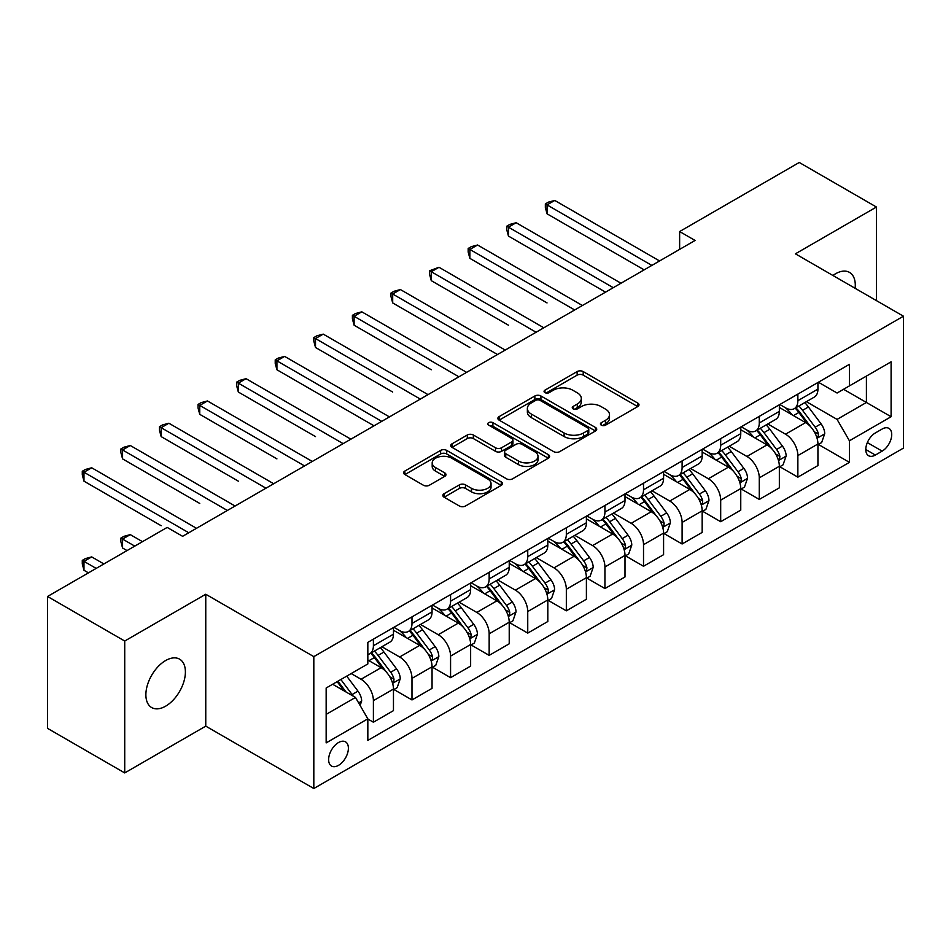 <?xml version="1.0" encoding="UTF-8"?>
<svg xmlns="http://www.w3.org/2000/svg" width="951" height="951" viewBox="0 0 951 951"><rect width="100%" height="100%" fill="white"/><g stroke="black" fill="none" stroke-linecap="round" stroke-linejoin="round"><path stroke-width="1.43" d="M601.305 425.156A2.996 1.736 0 0 0 605.549 425.156L637.752 406.564A4.279 2.473 0 0 0 639.001 404.817A4.279 2.473 0 0 0 637.752 403.069L583.201 371.579A4.279 2.473 0 0 0 577.138 371.579L544.947 390.172A2.996 1.736 0 0 0 544.067 391.396A2.996 1.736 0 0 0 544.947 392.62A2.996 1.736 0 0 0 549.191 392.62L553.351 390.207A13.718 7.917 0 0 1 572.752 390.207L577.293 392.834A13.718 7.917 0 0 1 581.311 398.433A13.718 7.917 0 0 1 577.293 404.032L573.132 406.434A2.996 1.736 0 0 0 572.252 407.658A2.996 1.736 0 0 0 573.132 408.882A2.996 1.736 0 0 0 577.376 408.882L581.536 406.481A13.718 7.917 0 0 1 600.925 406.481L605.478 409.108A13.718 7.917 0 0 1 609.496 414.707A13.718 7.917 0 0 1 605.478 420.306L601.305 422.708A2.996 1.736 0 0 0 600.426 423.932A2.996 1.736 0 0 0 601.305 425.156L601.305 422.708M165.629 706.177A27.936 16.131 120 0 0 183.888 681.558A27.936 16.131 120 0 0 179.608 659.162A27.936 16.131 120 0 0 165.629 660.553A27.936 16.131 120 0 0 147.381 685.172A27.936 16.131 120 0 0 151.661 707.556A27.936 16.131 120 0 0 165.629 706.177M855.115 288.296A27.936 16.131 120 0 0 849.505 272.402A27.936 16.131 120 0 0 835.537 273.781A27.936 16.131 120 0 0 832.933 275.493M338.508 765.353A13.968 8.072 120 0 0 347.638 753.037A13.968 8.072 120 0 0 345.498 741.839A13.968 8.072 120 0 0 338.508 742.541A13.968 8.072 120 0 0 329.379 754.844A13.968 8.072 120 0 0 331.519 766.042A13.968 8.072 120 0 0 338.508 765.353M444.117 493.688A4.279 2.473 0 0 0 442.857 495.435A4.279 2.473 0 0 0 444.117 497.195L459.416 506.027A4.279 2.473 0 0 0 465.479 506.027L501.236 485.379A4.279 2.473 0 0 0 502.497 483.631A4.279 2.473 0 0 0 501.236 481.884L446.697 450.394A4.279 2.473 0 0 0 440.634 450.394L404.876 471.03A4.279 2.473 0 0 0 403.616 472.79A4.279 2.473 0 0 0 404.876 474.537L423.361 485.212A4.279 2.473 0 0 0 429.424 485.212L444.723 476.368A4.279 2.473 0 0 0 445.983 474.62A4.279 2.473 0 0 0 444.723 472.873L435.558 467.583A11.46 6.621 0 0 1 432.194 462.899A11.46 6.621 0 0 1 439.279 456.789A11.46 6.621 0 0 1 451.773 458.216L487.673 478.947A11.46 6.621 0 0 1 491.037 483.631A11.46 6.621 0 0 1 483.952 489.741A11.46 6.621 0 0 1 471.47 488.315L465.479 484.855A4.279 2.473 0 0 0 459.416 484.855L444.117 493.688L444.117 497.195M205.761 594.244L124.724 641.033L47.55 596.479L47.55 728.371L124.724 772.925L205.761 726.136L313.818 788.522L313.818 656.63L205.761 594.244L205.761 726.136M876.442 300.611L876.442 207.033L795.405 253.822L903.45 316.207L313.818 656.63M876.442 207.033L799.256 162.478L679.632 231.545L679.632 249.364M47.55 596.479L167.174 527.413L182.616 536.316L695.074 240.46L679.632 231.545M553.66 451.618A4.279 2.473 0 0 0 559.723 451.618L595.481 430.969A4.279 2.473 0 0 0 596.729 429.222A4.279 2.473 0 0 0 595.481 427.475L540.929 395.985A4.279 2.473 0 0 0 534.866 395.985L499.12 416.621A4.279 2.473 0 0 0 497.86 418.381A4.279 2.473 0 0 0 499.12 420.128L553.66 451.618M489.86 425.798A2.996 1.736 0 0 1 492.903 426.226L492.903 422.66L548.358 454.673A4.279 2.473 0 0 1 549.607 456.432A4.279 2.473 0 0 1 548.358 458.18L512.601 478.817A4.279 2.473 0 0 1 506.538 478.817L451.998 447.327L451.998 443.832A4.279 2.473 0 0 0 450.738 445.579A4.279 2.473 0 0 0 451.998 447.327M451.998 443.832L467.298 434.999A4.279 2.473 0 0 1 473.36 434.999L495.483 447.766A4.279 2.473 0 0 0 501.546 447.766L511.686 441.906A4.279 2.473 0 0 0 512.946 440.158A4.279 2.473 0 0 0 511.686 438.411L488.659 425.109A2.996 1.736 0 0 1 487.78 423.884A2.996 1.736 0 0 1 489.634 422.292A2.996 1.736 0 0 1 492.903 422.66M882.148 429.032L875.36 432.943A13.54 7.81 120 0 0 866.516 444.878A13.54 7.81 120 0 0 868.596 455.719A13.54 7.81 120 0 0 875.36 455.053L882.148 451.131A13.54 7.81 120 0 0 890.992 439.196A13.54 7.81 120 0 0 888.912 428.354A13.54 7.81 120 0 0 882.148 429.032M313.818 788.522L903.45 448.099L903.45 316.207M818.395 382.243L837.082 393.025L849.421 385.892L849.421 364.328L367.835 642.365L367.835 663.941L326.157 688.001L326.157 742.897L367.835 718.837L367.835 740.401L849.421 462.352L849.421 440.788L837.082 419.403L806.377 401.679M849.421 385.892L891.099 361.832L891.099 416.728L849.421 440.788M124.724 641.033L124.724 772.925M843.561 389.28L866.409 402.475L866.409 376.085L891.099 361.832M837.082 419.403L866.409 402.475L891.099 416.728M326.157 714.379L355.484 697.44L332.648 684.256M367.835 719.015L373.398 722.213L373.398 700.649A17.463 10.081 -120 0 0 361.047 679.264L351.169 673.558M373.398 722.213L393.464 710.635L393.464 689.071A17.463 10.081 -120 0 0 381.113 667.685L367.835 660.018M393.928 689.511L411.985 699.936L411.985 678.372A17.463 10.081 -120 0 0 399.634 656.986L381.91 646.751M411.985 699.936L432.051 688.358L432.051 666.794A17.463 10.081 -120 0 0 419.7 645.396L393.464 630.251M432.515 667.233L450.572 677.659L450.572 656.095A17.463 10.081 -120 0 0 438.221 634.709L420.497 624.474M450.572 677.659L470.638 666.08L470.638 644.505A17.463 10.081 -120 0 0 458.287 623.119L432.051 607.974M471.102 644.956L489.159 655.382L489.159 633.818A17.463 10.081 -120 0 0 476.808 612.432L459.083 602.185M489.159 655.382L509.225 643.791L509.225 622.227A17.463 10.081 -120 0 0 496.874 600.842L470.638 585.697M509.688 622.679L527.746 633.104L527.746 611.541A17.463 10.081 -120 0 0 515.406 590.143L497.67 579.908M527.746 633.104L547.812 621.514L547.812 599.95A17.463 10.081 -120 0 0 535.472 578.565L509.225 563.408M548.275 600.402L566.332 610.827L566.332 589.251A17.463 10.081 -120 0 0 553.993 567.866L536.257 557.631M566.332 610.827L586.398 599.237L586.398 577.673A17.463 10.081 -120 0 0 574.059 556.287L547.812 541.131M586.862 578.113L604.931 588.55L604.931 566.974A17.463 10.081 -120 0 0 592.58 545.589L574.844 535.354M604.931 588.55L624.997 576.96L624.997 555.396A17.463 10.081 -120 0 0 612.646 534.01L586.398 518.854M625.461 555.836L643.518 566.261L643.518 544.697A17.463 10.081 -120 0 0 631.167 523.312L613.443 513.076M643.518 566.261L663.584 554.683L663.584 533.119A17.463 10.081 -120 0 0 651.233 511.721L624.997 496.577M664.048 533.559L682.105 543.984L682.105 522.42A17.463 10.081 -120 0 0 669.754 501.034L652.029 490.799M682.105 543.984L702.171 532.405L702.171 510.83A17.463 10.081 -120 0 0 689.82 489.444L663.584 474.299M702.634 511.281L720.692 521.707L720.692 500.143A17.463 10.081 -120 0 0 708.34 478.757L690.616 468.522M720.692 521.707L740.758 510.128L740.758 488.552A17.463 10.081 -120 0 0 728.407 467.167L702.171 452.022M741.221 489.004L759.278 499.43L759.278 477.866A17.463 10.081 -120 0 0 746.939 456.468L729.203 446.233M759.278 499.43L779.345 487.839L779.345 466.275A17.463 10.081 -120 0 0 767.005 444.89L740.758 429.733M779.808 466.727L797.865 477.152L797.865 455.588A17.463 10.081 -120 0 0 785.526 434.191L767.79 423.956M797.865 477.152L817.931 465.562L817.931 443.998A17.463 10.081 -120 0 0 805.592 422.613L779.345 407.456M779.808 404.52L785.526 407.813A17.463 10.081 -120 0 0 794.251 408.68A17.463 10.081 -120 0 0 797.865 400.692L797.865 394.094M741.221 426.797L746.939 430.09A17.463 10.081 -120 0 0 755.665 430.958A17.463 10.081 -120 0 0 759.278 422.969L759.278 416.372M702.634 449.074L708.34 452.379A17.463 10.081 -120 0 0 717.078 453.235A17.463 10.081 -120 0 0 720.692 445.246L720.692 438.649M664.048 471.351L669.754 474.656A17.463 10.081 -120 0 0 678.491 475.524A17.463 10.081 -120 0 0 682.105 467.523L682.105 460.926M625.461 493.64L631.167 496.933A17.463 10.081 -120 0 0 639.904 497.801A17.463 10.081 -120 0 0 643.518 489.801L643.518 483.203M586.862 515.918L592.58 519.21A17.463 10.081 -120 0 0 601.305 520.078A17.463 10.081 -120 0 0 604.931 512.078L604.931 505.492M548.275 538.195L553.993 541.488A17.463 10.081 -120 0 0 562.719 542.355A17.463 10.081 -120 0 0 566.332 534.355L566.332 527.769M509.688 560.472L515.406 563.765A17.463 10.081 -120 0 0 524.132 564.632A17.463 10.081 -120 0 0 527.746 556.644L527.746 550.047M471.102 582.749L476.808 586.054A17.463 10.081 -120 0 0 485.545 586.91A17.463 10.081 -120 0 0 489.159 578.921L489.159 572.324M432.515 605.026L438.221 608.331A17.463 10.081 -120 0 0 446.958 609.187A17.463 10.081 -120 0 0 450.572 601.198L450.572 594.601M393.928 627.303L399.634 630.608A17.463 10.081 -120 0 0 408.371 631.476A17.463 10.081 -120 0 0 411.985 623.476L411.985 616.878M818.395 444.438L849.421 462.352M794.251 408.68L814.318 397.09A17.463 10.081 -120 0 0 817.931 389.102L817.931 382.504M755.665 430.958L775.731 419.379A17.463 10.081 -120 0 0 779.345 411.379L779.345 404.781M717.078 453.235L737.144 441.656A17.463 10.081 -120 0 0 740.758 433.656L740.758 427.07M678.491 475.524L698.557 463.933A17.463 10.081 -120 0 0 702.171 455.933L702.171 449.347M639.904 497.801L659.97 486.211A17.463 10.081 -120 0 0 663.584 478.222L663.584 471.625M601.305 520.078L621.372 508.488A17.463 10.081 -120 0 0 624.997 500.499L624.997 493.902M562.719 542.355L582.785 530.765A17.463 10.081 -120 0 0 586.398 522.777L586.398 516.179M524.132 564.632L544.198 553.054A17.463 10.081 -120 0 0 547.812 545.054L547.812 538.456M485.545 586.91L505.611 575.331A17.463 10.081 -120 0 0 509.225 567.331L509.225 560.733M446.958 609.187L467.024 597.608A17.463 10.081 -120 0 0 470.638 589.608L470.638 583.022M408.371 631.476L428.437 619.886A17.463 10.081 -120 0 0 432.051 611.897L432.051 605.3M367.835 654.454A17.463 10.081 -120 0 0 369.773 653.753L389.839 642.163A17.463 10.081 -120 0 0 393.464 634.174L393.464 627.577M369.773 653.753A17.463 10.081 -120 0 0 373.398 645.753L373.398 639.167M355.484 697.44L367.835 718.837M602.506 425.584L605.478 423.861A13.718 7.917 0 0 0 609.496 418.262L609.496 414.707M581.311 398.433L581.311 402A13.718 7.917 0 0 1 577.293 407.599L574.333 409.31M637.693 406.6L583.201 375.146A4.279 2.473 0 0 0 577.138 375.146L546.147 393.036M595.421 431.005L540.929 399.551A4.279 2.473 0 0 0 534.866 399.551L499.168 420.164M587.896 430.446A2.996 1.736 0 0 0 588.776 429.222A2.996 1.736 0 0 0 587.896 427.998L540.025 400.359A2.996 1.736 0 0 0 535.782 400.359L531.383 402.891A13.718 7.917 0 0 0 527.365 408.49A13.718 7.917 0 0 0 531.383 414.089L564.109 432.99A13.718 7.917 0 0 0 583.51 432.99L587.896 430.446L587.896 434.013A2.996 1.736 0 0 0 588.776 432.788L588.776 429.222M527.365 408.49L527.365 412.056A13.718 7.917 0 0 0 531.383 417.655L531.383 414.089M587.896 434.013L583.51 436.545A13.718 7.917 0 0 1 564.109 436.545L531.383 417.655M452.058 447.362L467.298 438.566L467.298 434.999M512.946 440.158L512.946 443.725A4.279 2.473 0 0 1 511.686 445.472L501.546 451.333A4.279 2.473 0 0 1 495.483 451.333L473.36 438.566A4.279 2.473 0 0 0 467.298 438.566M492.903 426.226L548.299 458.216M518.438 461.021A11.46 6.621 0 0 0 530.931 462.459A11.46 6.621 0 0 0 538.004 456.337A11.46 6.621 0 0 0 534.64 451.666L521.992 444.355A4.279 2.473 0 0 0 515.929 444.355L505.777 450.215A4.279 2.473 0 0 0 504.529 451.963A4.279 2.473 0 0 0 505.777 453.71L518.438 461.021L518.438 464.587A11.46 6.621 0 0 0 530.931 466.014A11.46 6.621 0 0 0 538.004 459.904L538.004 456.337M504.529 451.963L504.529 455.529A4.279 2.473 0 0 0 505.777 457.276L505.777 453.71M518.438 464.587L505.777 457.276M491.037 483.631L491.037 487.197A11.46 6.621 0 0 1 483.952 493.307A11.46 6.621 0 0 1 471.47 491.881L465.479 488.422A4.279 2.473 0 0 0 459.416 488.422L444.176 497.218M432.194 462.899L432.194 466.465A11.46 6.621 0 0 0 435.558 471.149L435.558 467.583M444.664 476.403L435.558 471.149M501.177 485.414L446.697 453.96A4.279 2.473 0 0 0 440.634 453.96L404.936 474.573M817.931 444.711L821.64 442.572L824.731 433.656A11.567 6.681 -120 0 0 821.034 423.813L808.421 406.969A33.404 19.282 -120 0 0 804.772 402.606M792.231 414.898A33.404 19.282 -120 0 0 785.395 407.741M816.885 437.626L818.229 436.176L818.478 434.155A11.567 6.681 -120 0 0 815.173 427.189L802.561 410.356A33.404 19.282 -120 0 0 798.911 405.994M795.809 407.789A27.722 16.001 60 0 1 800.35 412.96L811.025 427.213M547.039 302.929L469.865 258.363L469.865 249.459L477.58 245.001L582.392 305.509M795.202 408.134A33.404 19.282 60 0 1 798.852 412.496L807.233 423.694M651.851 265.412L547.039 204.893L554.766 200.447L659.566 260.954M644.136 269.858L547.039 213.809L547.039 204.893L545.351 203.918L548.43 202.135L554.766 200.447M547.039 213.809L545.351 207.484L545.351 203.918M779.345 466.989L783.053 464.849L786.144 455.933A11.567 6.681 -120 0 0 782.447 446.09L769.835 429.246A33.404 19.282 -120 0 0 766.185 424.883M753.644 437.175A33.404 19.282 -120 0 0 746.808 430.018M778.298 459.904L779.642 458.453L779.891 456.432A11.567 6.681 -120 0 0 776.587 449.478L763.962 432.634A33.404 19.282 -120 0 0 760.325 428.271M757.21 430.066A27.722 16.001 60 0 1 761.763 435.237L772.438 449.49M508.452 325.206L431.279 280.652L431.279 271.736L438.993 267.279L543.806 327.786M756.616 430.411A33.404 19.282 60 0 1 760.265 434.773L768.646 445.971M740.758 489.266L744.467 487.126L747.545 478.222A11.567 6.681 -120 0 0 743.86 468.368L731.248 451.523A33.404 19.282 -120 0 0 727.598 447.16M715.057 459.452A33.404 19.282 -120 0 0 708.222 452.296M739.7 482.181L741.055 480.73L741.304 478.71A11.567 6.681 -120 0 0 737.988 471.755L725.375 454.911A33.404 19.282 -120 0 0 721.738 450.548M718.623 452.343A27.722 16.001 60 0 1 723.176 457.514L733.851 471.767M469.865 347.484L392.692 302.929L392.692 294.014L400.407 289.556L505.219 350.063M718.029 452.688A33.404 19.282 60 0 1 721.678 457.051L730.059 468.249M702.171 511.543L705.88 509.415L708.959 500.499A11.567 6.681 -120 0 0 705.273 490.645L692.661 473.812A33.404 19.282 -120 0 0 689.011 469.437M676.47 481.741A33.404 19.282 -120 0 0 669.623 474.585M701.113 504.458L702.456 503.008L702.718 500.987A11.567 6.681 -120 0 0 699.401 494.033L686.788 477.188A33.404 19.282 -120 0 0 683.151 472.825M680.036 474.62A27.722 16.001 60 0 1 684.589 479.791L695.264 494.045M431.279 369.761L354.105 325.206L354.105 316.291L361.82 311.833L466.62 372.352M679.442 474.965A33.404 19.282 60 0 1 683.08 479.328L691.472 490.526M613.264 287.689L508.452 227.182L516.167 222.724L620.979 283.232M605.549 292.147L508.452 236.086L508.452 227.182L506.752 226.195L509.843 224.412L516.167 222.724M508.452 236.086L506.752 229.762L506.752 226.195M574.677 309.967L468.165 248.473L471.256 246.689L477.58 245.001M469.865 258.363L468.165 252.039L468.165 248.473M536.079 332.244L429.579 270.75L438.993 267.279M431.279 280.652L429.579 274.316L429.579 270.75M663.584 533.832L667.281 531.692L670.372 522.777A11.567 6.681 -120 0 0 666.675 512.922L654.062 496.089A33.404 19.282 -120 0 0 650.425 491.726M637.871 504.018A33.404 19.282 -120 0 0 631.036 496.862M662.526 526.735L663.869 525.285L664.131 523.264A11.567 6.681 -120 0 0 660.814 516.31L648.202 499.477A33.404 19.282 -120 0 0 644.552 495.102M641.45 496.897A27.722 16.001 60 0 1 646.002 502.08L656.677 516.322M392.692 392.038L315.506 347.484L315.506 338.568L323.233 334.122L428.033 394.629M640.855 497.242A33.404 19.282 60 0 1 644.493 501.617L652.885 512.803M497.492 354.521L390.992 293.039L394.083 291.256L400.407 289.556M392.692 302.929L390.992 296.593L390.992 293.039M624.997 556.109L628.694 553.969L631.785 545.054A11.567 6.681 -120 0 0 628.088 535.199L615.475 518.366A33.404 19.282 -120 0 0 611.838 514.004M599.285 526.295A33.404 19.282 -120 0 0 592.449 519.139M623.939 549.024L625.283 547.562L625.532 545.553A11.567 6.681 -120 0 0 622.227 538.587L609.615 521.754A33.404 19.282 -120 0 0 605.965 517.392M602.863 519.187A27.722 16.001 60 0 1 607.416 524.358L618.091 538.599M354.105 414.327L374.005 425.822M602.268 519.531A33.404 19.282 60 0 1 605.906 523.894L614.298 535.08M586.398 578.386L590.107 576.247L593.198 567.331A11.567 6.681 -120 0 0 589.501 557.488L576.888 540.644A33.404 19.282 -120 0 0 573.239 536.281M560.698 548.572A33.404 19.282 -120 0 0 553.862 541.416M585.352 571.301L586.696 569.851L586.945 567.83A11.567 6.681 -120 0 0 583.641 560.864L571.028 544.031A33.404 19.282 -120 0 0 567.378 539.669M564.276 541.464A27.722 16.001 60 0 1 568.817 546.635L579.492 560.888M315.506 436.604L238.332 392.038L238.332 383.134L246.047 378.676L350.86 439.184M563.67 541.808A33.404 19.282 60 0 1 567.319 546.171L575.7 557.369M547.812 600.663L551.521 598.524L554.611 589.608A11.567 6.681 -120 0 0 550.914 579.765L538.302 562.921A33.404 19.282 -120 0 0 534.652 558.558M522.111 570.85A33.404 19.282 -120 0 0 515.276 563.693M546.766 593.579L548.109 592.128L548.358 590.107A11.567 6.681 -120 0 0 545.054 583.153L532.429 566.309A33.404 19.282 -120 0 0 528.792 561.946M525.677 563.741A27.722 16.001 60 0 1 530.23 568.912L540.905 583.165M276.919 458.881L199.746 414.327L199.746 405.411L207.461 400.953L312.273 461.461M525.083 564.086A33.404 19.282 60 0 1 528.732 568.448L537.113 579.646M509.225 622.941L512.934 620.801L516.013 611.897A11.567 6.681 -120 0 0 512.327 602.042L499.715 585.198A33.404 19.282 -120 0 0 496.065 580.835M483.524 593.127A33.404 19.282 -120 0 0 476.689 585.971M508.167 615.856L509.522 614.405L509.772 612.385A11.567 6.681 -120 0 0 506.455 605.43L493.842 588.586A33.404 19.282 -120 0 0 490.205 584.223M487.09 586.018A27.722 16.001 60 0 1 491.643 591.189L502.318 605.442M238.332 481.158L161.159 436.604L161.159 427.688L168.874 423.231L273.686 483.738M486.496 586.363A33.404 19.282 60 0 1 490.145 590.726L498.526 601.924M470.638 645.218L474.347 643.078L477.426 634.174A11.567 6.681 -120 0 0 473.741 624.32L461.128 607.487A33.404 19.282 -120 0 0 457.479 603.112M444.937 615.416A33.404 19.282 -120 0 0 438.09 608.26M469.58 638.133L470.923 636.683L471.185 634.662A11.567 6.681 -120 0 0 467.868 627.708L455.256 610.863A33.404 19.282 -120 0 0 451.618 606.5M448.503 608.295A27.722 16.001 60 0 1 453.056 613.466L463.731 627.719M199.746 503.436L122.572 458.881L122.572 449.966L130.287 445.508L235.087 506.027M447.909 608.64A33.404 19.282 60 0 1 451.547 613.003L459.939 624.201M458.905 376.798L352.405 315.316L355.484 313.533L361.82 311.833M354.105 325.206L352.405 318.882L352.405 315.316M420.318 399.087L313.818 337.593L316.897 335.81L323.233 334.122M315.506 347.484L313.818 341.159L313.818 337.593M381.731 421.364L276.919 360.857L284.634 356.399L389.446 416.907M374.016 425.822L276.919 369.761L276.919 360.857L275.219 359.87L278.31 358.087L284.634 356.399M276.919 369.761L275.219 363.437L275.219 359.87M343.145 443.641L236.633 382.147L239.723 380.364L246.047 378.676M238.332 392.038L236.633 385.714L236.633 382.147M304.546 465.919L198.046 404.425L201.136 402.642L207.461 400.953M199.746 414.327L198.046 407.991L198.046 404.425M432.051 667.507L435.748 665.367L438.839 656.452A11.567 6.681 -120 0 0 435.142 646.597L422.529 629.764A33.404 19.282 -120 0 0 418.892 625.401M406.339 637.693A33.404 19.282 -120 0 0 399.503 630.537M430.993 660.41L432.336 658.96L432.598 656.939A11.567 6.681 -120 0 0 429.281 649.985L416.669 633.152A33.404 19.282 -120 0 0 413.019 628.777M409.917 630.572A27.722 16.001 60 0 1 414.47 635.755L425.145 649.997M161.159 525.713L83.973 481.158L83.973 472.243L91.7 467.785L196.5 528.304M409.322 630.917A33.404 19.282 60 0 1 412.96 635.28L421.352 646.478M265.959 488.196L159.459 426.714L162.55 424.931L168.874 423.231M161.159 436.604L159.459 430.268L159.459 426.714M393.464 689.784L397.161 687.644L400.252 678.729A11.567 6.681 -120 0 0 396.555 668.874L383.942 652.041A33.404 19.282 -120 0 0 380.305 647.679M392.406 682.699L393.75 681.237L393.999 679.228A11.567 6.681 -120 0 0 390.695 672.262L378.082 655.429A33.404 19.282 -120 0 0 374.432 651.066M371.33 652.862A27.722 16.001 60 0 1 375.883 658.033L386.558 672.274M142.472 541.666L130.287 534.628L122.572 539.086L122.572 548.002L127.042 550.581M370.735 653.194A33.404 19.282 60 0 1 374.373 657.569L382.766 668.755M122.572 548.002L120.872 541.666L120.872 538.1L134.757 546.124M120.872 538.1L123.951 536.328L130.287 534.628M227.372 510.473L120.872 448.991L123.951 447.208L130.287 445.508M122.572 458.881L120.872 452.557L120.872 448.991M360.12 705.464L361.665 701.006A11.567 6.681 -120 0 0 357.968 691.151L346.711 676.125M103.885 563.943L91.7 556.906L83.973 561.363L83.973 570.279L88.455 572.859M353.154 696.096A11.567 6.681 -120 0 0 352.108 694.539L340.85 679.513M337.95 681.189L346.033 691.983M337.141 681.653L344 690.818M83.973 570.279L82.285 563.943L82.285 560.389L96.17 568.401M82.285 560.389L85.364 558.606L91.7 556.906M188.785 532.762L82.285 471.268L85.364 469.485L91.7 467.785M83.973 481.158L82.285 474.834L82.285 471.268M361.047 679.264L381.113 667.685M399.634 656.986L419.7 645.396M438.221 634.709L458.287 623.119M476.808 612.432L496.874 600.842M515.406 590.143L535.472 578.565M553.993 567.866L574.059 556.287M592.58 545.589L612.646 534.01M631.167 523.312L651.233 511.721M669.754 501.034L689.82 489.444M708.34 478.757L728.407 467.167M746.939 456.468L767.005 444.89M785.526 434.191L805.592 422.613M797.865 400.692L817.931 389.102M797.865 455.588L817.931 443.998M759.278 477.866L779.345 466.275M759.278 422.969L779.345 411.379M720.692 500.143L740.758 488.552M720.692 445.246L740.758 433.656M682.105 522.42L702.171 510.83M682.105 467.523L702.171 455.933M643.518 544.697L663.584 533.119M643.518 489.801L663.584 478.222M604.931 566.974L624.997 555.396M604.931 512.078L624.997 500.499M566.332 589.251L586.398 577.673M566.332 534.355L586.398 522.777M527.746 611.541L547.812 599.95M527.746 556.644L547.812 545.054M489.159 633.818L509.225 622.227M489.159 578.921L509.225 567.331M450.572 656.095L470.638 644.505M450.572 601.198L470.638 589.608M411.985 678.372L432.051 666.794M411.985 623.476L432.051 611.897M373.398 700.649L393.464 689.071M373.398 645.753L393.464 634.174M867.348 442.584L882.148 451.131M865.79 449.526L875.36 455.053M605.478 423.861L605.478 420.306M573.132 408.882L573.132 406.434M577.293 407.599L577.293 404.032M544.947 392.62L544.947 390.172M577.138 375.146L577.138 371.579M583.201 375.146L583.201 371.579M637.752 406.564L637.752 403.069M499.12 420.128L499.12 416.621M534.866 399.551L534.866 395.985M540.929 399.551L540.929 395.985M595.481 430.969L595.481 427.475M564.109 436.545L564.109 432.99M583.51 436.545L583.51 432.99M473.36 438.566L473.36 434.999M495.483 451.333L495.483 447.766M501.546 451.333L501.546 447.766M511.686 445.472L511.686 441.906M548.358 458.18L548.358 454.673M459.416 488.422L459.416 484.855M465.479 488.422L465.479 484.855M471.47 491.881L471.47 488.315M444.723 476.368L444.723 472.873M404.876 474.537L404.876 471.03M440.634 453.96L440.634 450.394M446.697 453.96L446.697 450.394M501.236 485.379L501.236 481.884M817.075 438.256L824.648 433.882M802.561 410.356L808.421 406.969M793.455 415.611L798.852 412.496M815.173 427.189L821.034 423.813M814.258 431.706L818.478 434.155M778.489 460.534L786.061 456.159M763.962 432.634L769.835 429.246M754.868 437.888L760.265 434.773M776.587 449.478L782.447 446.09M775.659 453.996L779.891 456.432M739.89 482.823L747.474 478.436M725.375 454.911L731.248 451.523M716.281 460.165L721.678 457.051M737.988 471.755L743.86 468.368M737.073 476.273L741.304 478.71M701.303 505.1L708.887 500.725M686.788 477.188L692.661 473.812M677.694 482.442L683.08 479.328M699.401 494.033L705.273 490.645M698.486 498.55L702.718 500.987M662.716 527.377L670.3 523.002M648.202 499.477L654.062 496.089M639.108 504.719L644.493 501.617M660.814 516.31L666.675 512.922M659.899 520.827L664.131 523.264M624.129 549.654L631.702 545.28M609.615 521.754L615.475 518.366M600.521 527.009L605.906 523.894M622.227 538.587L628.088 535.199M621.312 543.104L625.532 545.553M585.543 571.931L593.115 567.557M571.028 544.031L576.888 540.644M561.922 549.286L567.319 546.171M583.641 560.864L589.501 557.488M582.725 565.381L586.945 567.83M546.956 594.209L554.528 589.834M532.429 566.309L538.302 562.921M523.335 571.563L528.732 568.448M545.054 583.153L550.914 579.765M544.127 587.67L548.358 590.107M508.357 616.486L515.941 612.111M493.842 588.586L499.715 585.198M484.748 593.84L490.145 590.726M506.455 605.43L512.327 602.042M505.54 609.948L509.772 612.385M469.77 638.775L477.354 634.4M455.256 610.863L461.128 607.487M446.162 616.117L451.547 613.003M467.868 627.708L473.741 624.32M466.953 632.225L471.185 634.662M431.183 661.052L438.768 656.677M416.669 633.152L422.529 629.764M407.575 638.394L412.96 635.28M429.281 649.985L435.142 646.597M428.366 654.502L432.598 656.939M392.597 683.329L400.169 678.955M378.082 655.429L383.942 652.041M368.988 660.672L374.373 657.569M390.695 672.262L396.555 668.874M389.779 676.779L393.999 679.228M358.658 702.92L361.582 701.232M352.108 694.539L357.968 691.151"/></g></svg>
